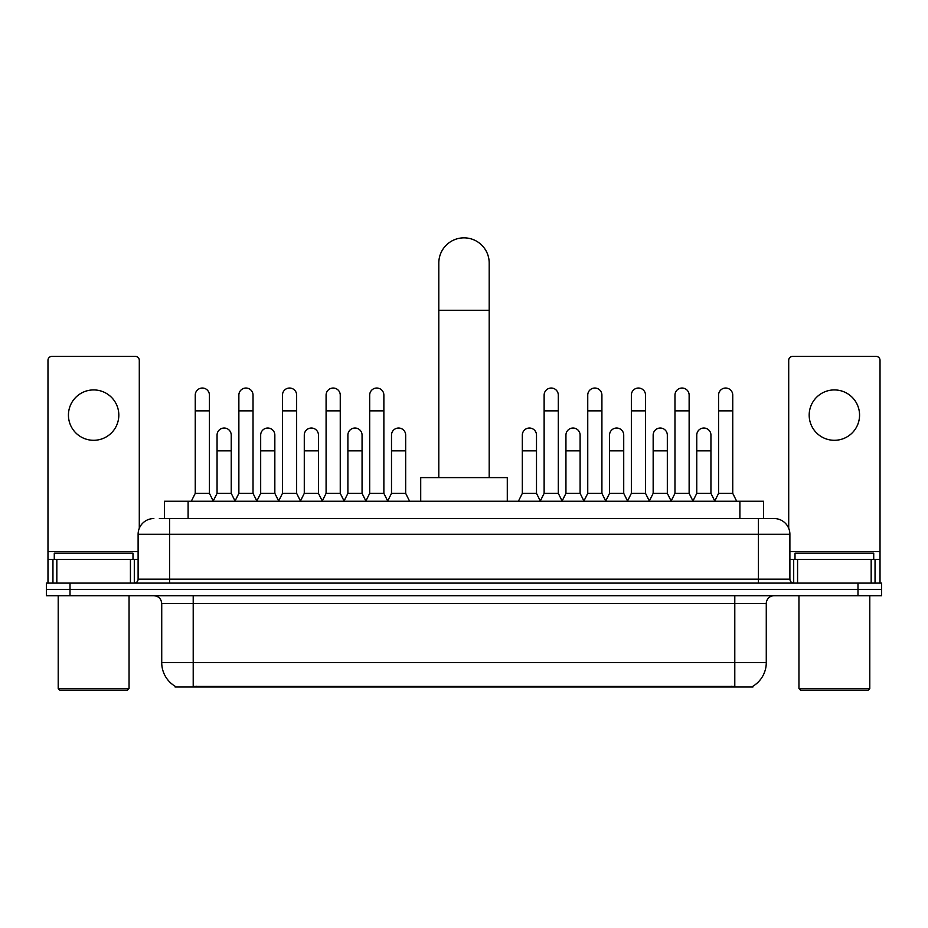 <?xml version="1.0" encoding="UTF-8"?>
<svg xmlns="http://www.w3.org/2000/svg" width="928" height="928" viewBox="0 0 928 928"><rect width="100%" height="100%" fill="white"/><g stroke="black" fill="none" stroke-linecap="round" stroke-linejoin="round"><path stroke-width="1.39" d="M159.361 518.555L169.592 518.555L159.361 518.555L164.488 518.555L164.488 501.236L763.512 501.236L763.512 518.555M752.898 686.233L752.898 687.01L175.102 687.01L175.102 686.233M175.334 686.372A27.55 27.55 0 0 1 161.727 662.604L193.21 662.604L193.21 686.372L734.79 686.372L734.79 662.604L766.273 662.604L766.273 603.571A7.876 7.876 0 0 1 774.149 595.695M161.727 662.604L161.727 603.571C161.252 598.78 158.63 596.159 153.851 595.695M752.666 686.372A27.55 27.55 0 0 0 766.273 662.604M70.018 583.097L881.6 583.097L881.6 589.396L46.4 589.396L46.4 595.695L70.018 595.695L70.018 589.396L46.4 589.396L46.4 583.097L70.018 583.097L70.018 589.396L881.6 589.396L881.6 595.695L70.018 595.695M153.851 518.555A15.741 15.741 0 0 0 138.11 534.296L138.11 579.165A3.932 3.932 0 0 1 134.166 583.097M774.149 518.555L758.408 518.555L774.149 518.555A15.741 15.741 0 0 1 789.89 534.296L789.89 579.165C790.122 581.554 791.433 582.865 793.834 583.097M789.89 534.296L169.592 534.296L169.592 518.555L758.408 518.555L758.408 579.165L789.89 579.165M93.635 389.922A25.195 25.195 0 0 0 68.44 415.118A25.195 25.195 0 0 0 93.635 440.301A25.195 25.195 0 0 0 118.819 415.118A25.195 25.195 0 0 0 93.635 389.922M130.43 583.097L130.43 559.48L56.828 559.48L56.828 583.097M139.293 528.31L139.293 360.331A3.932 3.932 0 0 0 135.349 356.387L51.91 356.387A3.932 3.932 0 0 0 47.978 360.331L47.978 559.48L56.828 559.48M130.43 559.48L138.11 559.48M47.978 583.097L47.978 559.48M127.484 690.154L59.786 690.154L58.209 688.588L129.05 688.588L127.484 690.154M58.209 595.695L58.209 688.588M129.05 595.695L129.05 688.588M132.994 559.48L132.994 553.192L54.276 553.192L54.276 559.48M438.805 477.618L438.805 263.03A25.195 25.195 0 0 1 464 237.846A25.195 25.195 0 0 1 489.195 263.03A25.195 25.195 0 0 0 464 237.846M489.195 477.618L489.195 263.03M507.291 501.236L507.291 477.618L420.709 477.618L420.709 501.236M191.319 501.236L195.251 493.36L209.426 493.36L213.359 501.236M209.426 493.36L209.426 395.119A7.088 7.088 0 0 0 202.339 388.032A7.088 7.088 0 0 1 202.791 388.055M195.251 493.36L195.251 410.86L209.426 410.86M195.251 410.86L195.251 395.119A7.088 7.088 0 0 1 202.339 388.032M234.935 501.236L238.867 493.36L253.031 493.36L256.975 501.236M253.031 493.36L253.031 395.119A7.088 7.088 0 0 0 245.955 388.032A7.088 7.088 0 0 1 246.396 388.055M238.867 493.36L238.867 410.86L253.031 410.86M238.867 410.86L238.867 395.119A7.088 7.088 0 0 1 245.955 388.032M278.539 501.236L282.472 493.36L296.647 493.36L300.579 501.236M296.647 493.36L296.647 395.119A7.088 7.088 0 0 0 289.559 388.032A7.088 7.088 0 0 1 290 388.055M282.472 493.36L282.472 410.86L296.647 410.86M282.472 410.86L282.472 395.119A7.088 7.088 0 0 1 289.559 388.032M322.155 501.236L326.088 493.36L340.251 493.36L344.195 501.236M340.251 493.36L340.251 395.119A7.088 7.088 0 0 0 333.175 388.032A7.088 7.088 0 0 1 333.616 388.055M326.088 493.36L326.088 410.86L340.251 410.86M326.088 410.86L326.088 395.119A7.088 7.088 0 0 1 333.175 388.032M365.76 501.236L369.692 493.36L383.867 493.36L387.8 501.236M383.867 493.36L383.867 395.119A7.088 7.088 0 0 0 376.78 388.032A7.088 7.088 0 0 1 377.22 388.055M369.692 493.36L369.692 410.86L383.867 410.86M369.692 410.86L369.692 395.119A7.088 7.088 0 0 1 376.78 388.032M540.2 501.236L544.133 493.36L558.308 493.36L562.24 501.236M558.308 493.36L558.308 395.119A7.088 7.088 0 0 0 551.22 388.032A7.088 7.088 0 0 1 551.661 388.055M544.133 493.36L544.133 410.86L558.308 410.86M544.133 410.86L544.133 395.119A7.088 7.088 0 0 1 551.22 388.032M583.805 501.236L587.749 493.36L601.912 493.36L605.845 501.236M601.912 493.36L601.912 395.119A7.088 7.088 0 0 0 594.825 388.032A7.088 7.088 0 0 1 595.277 388.055M587.749 493.36L587.749 410.86L601.912 410.86M587.749 410.86L587.749 395.119A7.088 7.088 0 0 1 594.825 388.032M627.421 501.236L631.353 493.36L645.528 493.36L649.461 501.236M645.528 493.36L645.528 395.119A7.088 7.088 0 0 0 638.441 388.032A7.088 7.088 0 0 1 638.882 388.055M631.353 493.36L631.353 410.86L645.528 410.86M631.353 410.86L631.353 395.119A7.088 7.088 0 0 1 638.441 388.032M671.025 501.236L674.969 493.36L689.133 493.36L693.065 501.236M689.133 493.36L689.133 395.119A7.088 7.088 0 0 0 682.045 388.032A7.088 7.088 0 0 1 682.498 388.055M674.969 493.36L674.969 410.86L689.133 410.86M674.969 410.86L674.969 395.119A7.088 7.088 0 0 1 682.045 388.032M714.641 501.236L718.574 493.36L732.749 493.36L736.681 501.236M732.749 493.36L732.749 395.119A7.088 7.088 0 0 0 725.661 388.032A7.088 7.088 0 0 1 726.102 388.055M718.574 493.36L718.574 410.86L732.749 410.86M718.574 410.86L718.574 395.119A7.088 7.088 0 0 1 725.661 388.032M213.243 500.992L217.059 493.36L231.234 493.36L235.051 500.992M231.234 493.36L231.234 435.116A7.088 7.088 0 0 0 224.588 428.04A7.088 7.088 0 0 1 231.234 435.116M217.059 493.36L217.059 450.857L231.234 450.857M217.059 450.857L217.059 435.116A7.088 7.088 0 0 1 224.588 428.04M256.859 500.992L260.675 493.36L274.839 493.36L278.655 500.992M274.839 493.36L274.839 435.116A7.088 7.088 0 0 0 268.204 428.04A7.088 7.088 0 0 1 274.839 435.116M260.675 493.36L260.675 450.857L274.839 450.857M260.675 450.857L260.675 435.116A7.088 7.088 0 0 1 268.204 428.04M300.463 500.992L304.28 493.36L318.455 493.36L322.271 500.992M318.455 493.36L318.455 435.116A7.088 7.088 0 0 0 311.808 428.04A7.088 7.088 0 0 1 318.455 435.116M304.28 493.36L304.28 450.857L318.455 450.857M304.28 450.857L304.28 435.116A7.088 7.088 0 0 1 311.808 428.04M344.068 500.992L347.896 493.36L362.059 493.36L365.876 500.992M362.059 493.36L362.059 435.116A7.088 7.088 0 0 0 355.424 428.04A7.088 7.088 0 0 1 362.059 435.116M347.896 493.36L347.896 450.857L362.059 450.857M347.896 450.857L347.896 435.116A7.088 7.088 0 0 1 355.424 428.04M387.684 500.992L391.5 493.36L405.675 493.36L409.608 501.236M405.675 493.36L405.675 435.116A7.088 7.088 0 0 0 399.028 428.04A7.088 7.088 0 0 1 405.675 435.116M391.5 493.36L391.5 450.857L405.675 450.857M391.5 450.857L391.5 435.116A7.088 7.088 0 0 1 399.028 428.04M518.392 501.236L522.325 493.36L536.5 493.36L540.316 500.992M536.5 493.36L536.5 435.116A7.088 7.088 0 0 0 529.865 428.04A7.088 7.088 0 0 1 536.5 435.116M522.325 493.36L522.325 450.857L536.5 450.857M522.325 450.857L522.325 435.116A7.088 7.088 0 0 1 529.865 428.04M562.124 500.992L565.941 493.36L580.104 493.36L583.932 500.992M580.104 493.36L580.104 435.116A7.088 7.088 0 0 0 573.469 428.04A7.088 7.088 0 0 1 580.104 435.116M565.941 493.36L565.941 450.857L580.104 450.857M565.941 450.857L565.941 435.116A7.088 7.088 0 0 1 573.469 428.04M605.729 500.992L609.545 493.36L623.72 493.36L627.537 500.992M623.72 493.36L623.72 435.116A7.088 7.088 0 0 0 617.085 428.04A7.088 7.088 0 0 1 623.72 435.116M609.545 493.36L609.545 450.857L623.72 450.857M609.545 450.857L609.545 435.116A7.088 7.088 0 0 1 617.085 428.04M649.345 500.992L653.161 493.36L667.325 493.36L671.141 500.992M667.325 493.36L667.325 435.116A7.088 7.088 0 0 0 660.69 428.04A7.088 7.088 0 0 1 667.325 435.116M653.161 493.36L653.161 450.857L667.325 450.857M653.161 450.857L653.161 435.116A7.088 7.088 0 0 1 660.69 428.04M692.949 500.992L696.766 493.36L710.941 493.36L714.757 500.992M710.941 493.36L710.941 435.116A7.088 7.088 0 0 0 704.294 428.04A7.088 7.088 0 0 1 710.941 435.116M696.766 493.36L696.766 450.857L710.941 450.857M696.766 450.857L696.766 435.116A7.088 7.088 0 0 1 704.294 428.04M834.365 389.922A25.195 25.195 0 0 0 809.181 415.118A25.195 25.195 0 0 0 834.365 440.301A25.195 25.195 0 0 0 859.56 415.118A25.195 25.195 0 0 0 834.365 389.922M871.172 583.097L871.172 559.48L797.57 559.48L797.57 583.097M880.022 583.097L880.022 559.48L880.022 583.097M871.172 559.48L880.022 559.48L880.022 360.331A3.932 3.932 0 0 0 876.09 356.387L792.651 356.387A3.932 3.932 0 0 0 788.707 360.331L788.707 528.31M789.89 559.48L797.57 559.48M868.214 690.154L800.516 690.154L798.95 688.588L869.791 688.588L868.214 690.154M798.95 595.695L798.95 688.588M869.791 595.695L869.791 688.588M873.724 559.48L873.724 553.192L795.006 553.192L795.006 559.48M731.647 687.01L731.647 686.233M196.353 687.01L196.353 686.233M188.106 518.555L188.106 501.236M739.894 518.555L739.894 501.236M734.79 595.695L734.79 603.571L161.727 603.571M766.273 603.571L734.79 603.571L734.79 662.604L193.21 662.604L193.21 595.695M857.982 595.695L857.982 583.097M169.592 583.097L169.592 534.296L138.11 534.296M138.11 579.165L758.408 579.165L758.408 583.097M138.11 551.615L47.978 551.615M134.305 559.48L134.305 583.097M48.036 559.48L48.036 583.097M52.954 583.097L52.954 559.48M438.805 310.265L489.195 310.265M880.022 551.615L789.89 551.615M879.964 583.097L879.964 559.48M875.046 559.48L875.046 583.097M793.695 583.097L793.695 559.48"/></g></svg>
